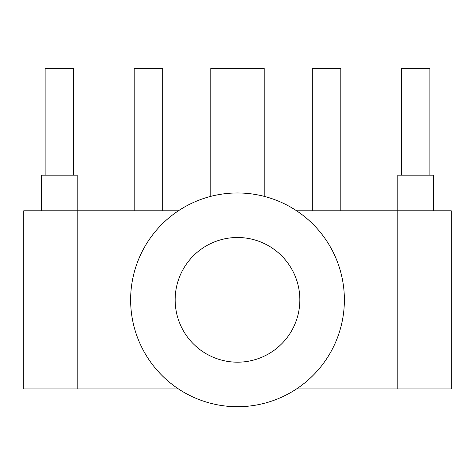 <?xml version="1.0" encoding="UTF-8"?>
<svg xmlns="http://www.w3.org/2000/svg" width="475" height="475" viewBox="0 0 475 475"><rect width="100%" height="100%" fill="white"/><g stroke="black" fill="none" stroke-linecap="round" stroke-linejoin="round"><path stroke-width="0.71" d="M296.578 210.781L397.812 210.781L397.812 175.156L433.438 175.156L433.438 210.781M41.562 210.781L41.562 175.156L77.188 175.156L77.188 210.781L178.422 210.781M299.844 299.844A62.344 62.344 0 0 1 206.328 353.833A62.344 62.344 0 0 1 206.328 245.854A62.344 62.344 0 0 1 299.844 299.844M344.375 299.844A106.875 106.875 0 0 0 184.062 207.29A106.875 106.875 0 0 0 184.062 392.397A106.875 106.875 0 0 0 344.375 299.844M397.812 388.906L451.25 388.906L451.25 210.781L397.812 210.781L397.812 388.906L296.578 388.906M77.188 210.781L77.188 388.906L23.75 388.906L23.75 210.781L77.188 210.781M178.422 388.906L77.188 388.906M162.688 210.781L162.688 68.281L134.188 68.281L134.188 210.781M429.875 175.156L429.875 68.281L401.375 68.281L401.375 175.156M73.625 175.156L73.625 68.281L45.125 68.281L45.125 175.156M340.812 210.781L340.812 68.281L312.312 68.281L312.312 210.781M264.219 196.365L264.219 68.281L210.781 68.281L210.781 196.365"/></g></svg>
